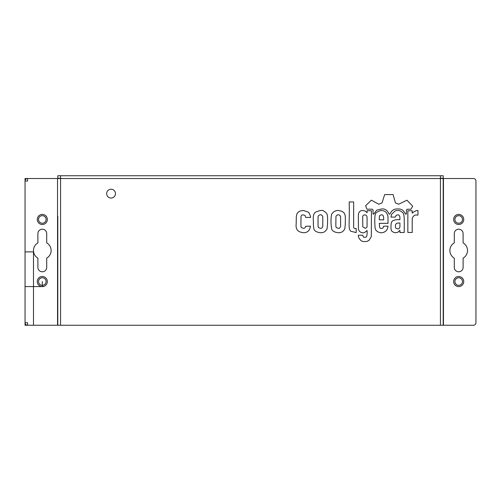 <?xml version="1.0" encoding="UTF-8"?>
<svg xmlns="http://www.w3.org/2000/svg" width="501" height="501" viewBox="0 0 501 501"><rect width="100%" height="100%" fill="white"/><g stroke="black" fill="none" stroke-linecap="round" stroke-linejoin="round"><path stroke-width="0.75" d="M60.571 178.268L57.797 178.268L57.797 175.751L60.571 175.751L60.571 325.249L57.797 325.249L57.797 216.307M27.568 178.519A2.518 2.518 0 0 0 25.05 181.036L27.568 181.036L27.568 178.519A2.518 2.518 0 0 0 25.05 181.036L25.05 178.519L473.432 178.519A2.518 2.518 0 0 1 475.95 181.036L475.95 322.732A2.518 2.518 0 0 1 473.432 325.249L440.429 325.249L440.429 175.751L443.203 175.751L443.203 178.268L440.429 178.268M115.48 193.636A4.409 4.409 0 0 1 108.867 197.45A4.409 4.409 0 0 1 108.867 189.816A4.409 4.409 0 0 1 115.48 193.636M406.956 200.2L412.692 206.149L410.933 209.23L407.213 209.23L406.399 210L406.399 214.109L405.585 214.109L403.443 210.94C402.09 209.449 400.08 208.792 397.406 208.973C394.907 208.836 392.897 209.719 391.369 211.629L389.828 214.109L389.227 214.109L387.517 211.328C385.902 209.424 383.904 208.635 381.524 208.973L376.689 210.169L373.733 214.109L373.051 214.109L373.051 210.044L372.237 209.186L366.97 209.186L365.598 205.761L371.379 200.156L378.743 204.22L382.038 202.892L384.649 194.588L393.085 194.588L395.439 202.892L398.69 204.22L406.956 200.2M322.193 215.524L321.216 214.898C321.179 214.415 317.96 214.967 318.054 217.008L318.035 224.58C318.035 226.646 318.241 227.661 318.667 227.617L320.458 228.324C321.73 228.362 322.506 227.692 322.788 226.308C322.788 212.731 322.863 217.703 322.193 215.524M320.734 232.733C316.814 232.37 314.522 231.093 313.864 228.894L313.325 224.316C313.707 219.689 312.173 215.399 315.173 212.374C319.876 210.226 322.788 209.831 323.915 211.19C325.744 212.199 326.79 213.276 327.053 214.422C327.98 216.382 327.41 221.956 327.548 224.053L327.065 228.794C325.606 231.525 323.496 232.84 320.734 232.733M396.253 223.74L395.696 224.467A1.578 0.733 -80.7 0 0 395.477 225.024C395.283 226.721 395.439 227.78 395.953 228.193C397.694 229.082 398.765 229.126 399.159 228.324L399.93 226.953L399.93 223.058C397.994 222.92 396.767 223.145 396.253 223.74M391.5 214.409L395.051 210.984A30.999 14.516 -109.2 0 1 397.619 210.514C399.084 210.314 400.694 210.927 402.435 212.343C404.501 214.059 404.338 217.321 404.213 232.477L399.93 232.52L399.93 230.291L397.832 232.301L395.183 232.733C392.565 232.088 391.25 231.074 391.243 229.69C390.912 229.245 390.855 227.773 391.068 225.268C391.043 223.39 391.475 221.993 392.364 221.073C394.356 219.851 396.867 219.4 399.892 219.72L399.892 216.933C399.429 215.392 398.771 214.722 397.919 214.923A2.793 2.01 -42.3 0 0 396.122 215.436L395.264 217.108L390.987 217.108L391.5 214.409M303.612 232.689C298.02 232.295 295.534 229.439 296.166 224.122L296.341 216.232L296.974 213.808L298.126 212.224L300.218 210.99L303.431 210.483L308.09 212.036C309.687 212.768 311.083 218.223 310.42 217.403L305.666 217.403L305.065 215.524C302.629 214.397 301.27 214.797 300.988 216.72L300.926 225.463C300.995 226.847 301.201 227.573 301.552 227.623L303.368 228.318C304.439 228.525 305.203 227.855 305.666 226.308L310.42 226.139C309.831 230.541 307.558 232.721 303.612 232.689M407.852 232.477L407.852 210.771L412.217 210.771L412.217 213.125C414.421 211.265 416.337 210.395 417.953 210.514L417.953 215.092L415.774 214.967A6.801 5.004 -90.7 0 0 413.757 215.95L412.536 217.515C412.21 219.482 412.179 214.509 412.217 232.477L407.852 232.477M350.744 231.23C347.913 227.823 349.711 224.849 349.203 201.953L353.643 201.953L353.643 226.308C353.318 227.993 354.163 228.719 356.18 228.494L356.18 232.602L350.744 231.23M383.666 219.845L383.666 217.578C383.328 215.455 382.601 214.553 381.48 214.879C380.372 215.38 379.044 214.296 379.301 219.845L383.666 219.845M381.18 232.815C377.015 232.182 374.967 230.178 375.03 226.803C374.591 221.242 374.504 213.075 376.376 212.656C379.276 210.589 381.737 210.032 383.76 210.977C385.751 211.391 387.16 213.188 387.981 216.363L388.031 223.358L379.301 223.358L379.727 227.554C380.635 229.527 383.278 227.786 383.04 227.886L383.666 226.183L388.031 226.183C387.58 230.253 385.294 232.464 381.18 232.815M381.95 228.4L382.996 227.917M335.958 216.445L335.845 224.592C335.845 226.646 336.052 227.654 336.478 227.617L338.269 228.324C339.252 228.606 340.035 227.936 340.599 226.308C340.605 212.574 340.649 217.735 339.997 215.524C338.676 214.353 337.367 214.553 336.083 216.119A2.311 2.311 0 0 0 335.958 216.445M338.501 232.733C334.568 232.364 332.282 231.086 331.631 228.894L331.092 224.335C330.842 220.377 331.042 216.983 331.687 214.146C333.541 211.453 335.839 210.245 338.582 210.52L341.676 211.19C343.486 212.173 344.538 213.251 344.82 214.422C345.746 216.382 345.176 221.956 345.314 224.053L344.832 228.794C343.373 231.525 341.262 232.84 338.501 232.733M367.026 216.833C366.193 213.62 362.154 214.779 362.693 217.447L362.812 226.828L365.279 228.299C366.619 227.78 367.214 227.116 367.058 226.308L367.058 217.234A2.048 1.397 -83.5 0 0 367.026 216.833M359.605 211.842C360.488 210.414 362.392 210.157 365.298 211.071L367.058 212.737L367.058 210.727L371.423 210.727L371.335 236.497L369.112 240.267L367.139 241.338C363.87 241.958 361.572 241.457 360.25 239.835L358.835 237.781A4.584 2.956 -89 0 1 358.321 235.213L362.686 235.213L363.331 236.754C362.993 237.317 366.369 237.687 366.582 236.541C367.101 235.245 367.258 233.222 367.058 230.46C365.191 232.414 363.607 233.172 362.304 232.733C359.655 232.157 358.365 230.573 358.44 227.98L358.34 215.931C358.409 213.664 358.829 212.299 359.605 211.842M440.429 325.249L60.571 325.249M443.203 266.682L443.203 271.724M443.203 241.495L443.203 246.53M443.203 216.307L443.203 221.342M443.203 228.901L443.203 233.936M443.203 254.088L443.203 259.13M443.203 279.282L443.203 284.317M57.797 266.682L57.797 259.13M57.797 241.495L57.797 233.936M57.797 279.282L57.797 271.724M443.203 205.16L443.203 195.083M443.203 305.541L443.203 295.465M57.797 295.465L57.797 305.541M454.288 267.377L454.288 258.134A8.818 8.818 0 0 1 454.288 242.866L454.288 233.623A4.409 4.409 0 0 1 458.697 229.214A4.409 4.409 0 0 1 463.106 233.623L463.106 242.866A8.818 8.818 0 0 1 463.106 258.134L463.106 267.377A4.409 4.409 0 0 1 458.697 271.786A4.409 4.409 0 0 1 454.288 267.377M453.655 219.451A5.035 5.035 0 0 1 461.214 215.092A5.035 5.035 0 0 1 461.214 223.815A5.035 5.035 0 0 1 453.655 219.451M454.914 219.451A3.776 3.776 0 0 1 460.582 216.181A3.776 3.776 0 0 1 460.582 222.726A3.776 3.776 0 0 1 454.914 219.451M453.655 281.549A5.035 5.035 0 0 1 461.214 277.185A5.035 5.035 0 0 1 461.214 285.908A5.035 5.035 0 0 1 453.655 281.549M454.914 281.549A3.776 3.776 0 0 1 460.582 278.274A3.776 3.776 0 0 1 460.582 284.818A3.776 3.776 0 0 1 454.914 281.549M47.344 281.549A5.035 5.035 0 0 1 39.786 285.908A5.035 5.035 0 0 1 39.786 277.185A5.035 5.035 0 0 1 47.344 281.549A5.035 5.035 0 0 0 39.786 277.185A5.035 5.035 0 0 0 39.786 285.908A5.035 5.035 0 0 0 47.344 281.549M46.086 281.549A3.776 3.776 0 0 0 40.418 278.274A3.776 3.776 0 0 0 40.418 284.818A3.776 3.776 0 0 0 46.086 281.549M47.344 219.451A5.035 5.035 0 0 1 39.786 223.815A5.035 5.035 0 0 1 39.786 215.092A5.035 5.035 0 0 1 47.344 219.451A5.035 5.035 0 0 0 39.786 215.092A5.035 5.035 0 0 0 39.786 223.815A5.035 5.035 0 0 0 47.344 219.451M46.086 219.451A3.776 3.776 0 0 0 40.418 216.181A3.776 3.776 0 0 0 40.418 222.726A3.776 3.776 0 0 0 46.086 219.451M46.712 258.134L46.712 267.377A4.409 4.409 0 0 1 42.303 271.786A4.409 4.409 0 0 1 37.894 267.377L37.894 258.134A8.818 8.818 0 0 1 37.894 242.866L37.894 233.623A4.409 4.409 0 0 1 42.303 229.214A4.409 4.409 0 0 1 46.712 233.623L46.712 242.866A8.818 8.818 0 0 1 46.712 258.134A8.818 8.818 0 0 0 46.712 242.866L46.712 233.623A4.409 4.409 0 0 0 42.303 229.214A4.409 4.409 0 0 0 37.894 233.623L37.894 242.866A8.818 8.818 0 0 0 37.894 258.134L37.894 267.377A4.409 4.409 0 0 0 42.303 271.786A4.409 4.409 0 0 0 46.712 267.377L46.712 258.134M25.05 181.036L25.05 322.732A2.518 2.518 0 0 0 27.568 325.249L57.797 325.249L57.797 284.317M57.797 221.342L57.797 228.901M57.797 246.53L57.797 254.088M443.203 178.519L443.203 325.249M60.571 175.751L440.429 175.751M25.05 178.519L25.05 325.249L57.546 325.249L57.546 178.519M25.05 325.249L27.568 325.249L27.568 322.732L25.05 322.732L25.05 325.249L25.05 286.585L43.737 286.585M25.05 251.884L33.486 251.884L33.486 325.249M42.303 281.549L42.303 286.585L33.486 286.585M25.05 322.732A2.518 2.518 0 0 0 27.568 325.249M57.797 178.519L57.797 175.751M443.454 178.519L443.454 325.249"/></g></svg>
